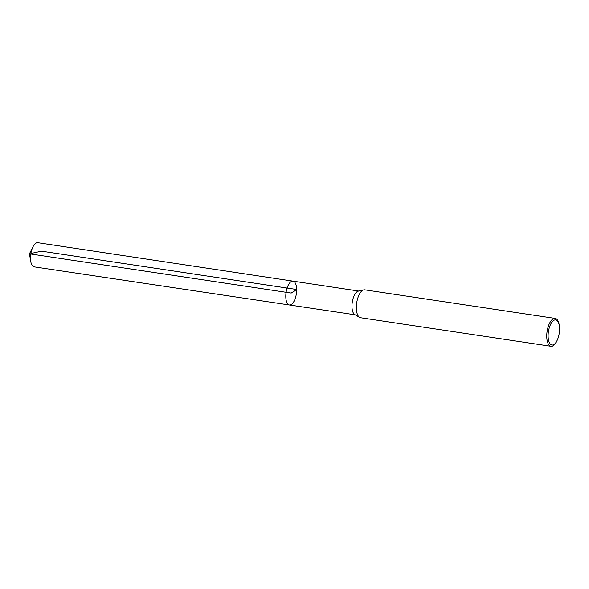 <?xml version="1.0" encoding="UTF-8"?>
<svg xmlns="http://www.w3.org/2000/svg" width="589" height="589" viewBox="0 0 589 589"><rect width="100%" height="100%" fill="white"/><g stroke="black" fill="none" stroke-linecap="round" stroke-linejoin="round"><path stroke-width="0.88" d="M363.752 289.891L358.274 291.157A12.008 5.168 98.5 0 0 352.259 302.223A12.008 5.168 98.5 0 0 354.755 314.57L359.621 317.39A14.099 6.067 -81.5 0 1 356.691 302.893A14.099 6.067 -81.5 0 1 363.752 289.891A14.099 6.067 -81.5 0 1 364.782 289.847L555.199 318.413A14.099 6.067 -81.5 0 1 559.241 325.246L559.359 326.063A12.693 5.463 -81.5 0 1 559.55 328.706A12.693 5.463 -81.5 0 1 557.231 340.206A12.693 5.463 -81.5 0 1 548.845 341.34A12.693 5.463 -81.5 0 1 551.665 322.522A12.693 5.463 -81.5 0 1 559.359 326.063M289.435 304.984A12.052 5.191 -81.5 0 1 286.092 292.299A12.052 5.191 -81.5 0 1 293.013 281.152A12.052 5.191 98.5 0 0 285.79 296.642A12.052 5.191 98.5 0 0 289.435 304.984A12.052 5.191 98.5 0 0 296.355 293.837A12.052 5.191 98.5 0 0 293.013 281.152L37.814 242.697A12.214 5.257 98.5 0 0 32.977 246.813A12.214 5.257 98.5 0 0 30.495 258.402A12.214 5.257 98.5 0 0 30.768 261.509A12.214 5.257 98.5 0 0 34.191 266.861L355.16 314.806M557.231 340.206L556.885 340.957A14.099 6.067 -81.5 0 1 551.017 346.303L360.601 317.736A14.099 6.067 -81.5 0 1 359.621 317.39M551.017 346.303A14.099 6.067 -81.5 0 1 547.1 331.452A14.099 6.067 -81.5 0 1 555.199 318.413M30.797 253.999L291.224 293.072L296.65 289.493L41.502 251.157L30.886 253.484M358.723 291.054L293.013 281.152M32.977 246.813L29.45 253.8L30.768 261.509"/></g></svg>
